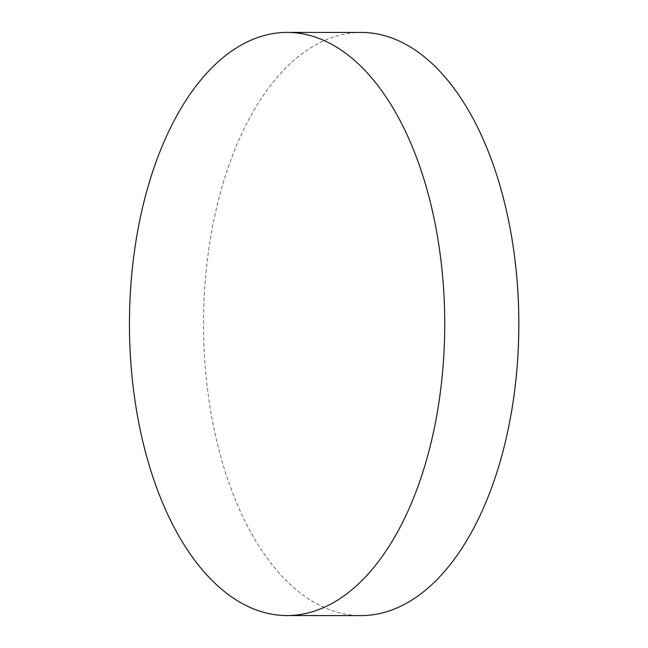 <?xml version="1.0" encoding="UTF-8"?>
<svg xmlns="http://www.w3.org/2000/svg" width="648" height="648" viewBox="0 0 648 648"><rect width="100%" height="100%" fill="white"/><g stroke="black" fill="none" stroke-linecap="round" stroke-linejoin="round"><path stroke-width="0.49" stroke-dasharray="3.24 2.43" d="M361.333 32.441A291.576 157.634 -90 0 0 319.181 43.035A291.576 157.634 -90 0 0 209.231 401.906A291.576 157.634 -90 0 0 361.009 615.6"/><path stroke-width="0.97" d="M286.926 615.56L361.009 615.6A291.576 157.634 -90 0 0 403.161 605.005A291.576 157.634 -90 0 0 513.111 246.135A291.576 157.634 -90 0 0 361.333 32.441L287.258 32.4A291.576 157.634 -90 0 0 245.098 42.995A291.576 157.634 -90 0 0 130.88 363.236A291.576 157.634 -90 0 0 286.926 615.56A291.576 157.634 -90 0 0 329.087 604.965A291.576 157.634 -90 0 0 443.305 284.723A291.576 157.634 -90 0 0 287.258 32.4"/></g></svg>
